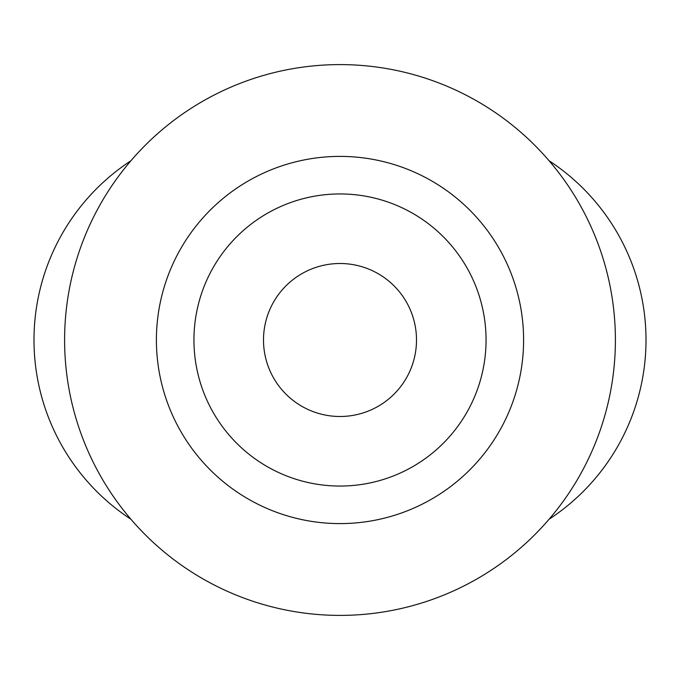 <?xml version="1.0" encoding="UTF-8"?>
<svg xmlns="http://www.w3.org/2000/svg" width="680" height="680" viewBox="0 0 680 680"><rect width="100%" height="100%" fill="white"/><g stroke="black" fill="none" stroke-linecap="round" stroke-linejoin="round"><path stroke-width="1.02" d="M340 193.944A146.055 146.055 0 0 1 466.488 413.024A146.055 146.055 0 0 1 213.511 413.024A146.055 146.055 0 0 1 340 193.944M340 263.5A76.5 76.5 0 0 1 406.249 378.25A76.5 76.5 0 0 1 273.751 378.25A76.5 76.5 0 0 1 340 263.5M340 156.4A183.6 183.6 0 0 1 499.001 431.8A183.6 183.6 0 0 1 180.999 431.8A183.6 183.6 0 0 1 340 156.4M340 64.6A275.4 275.4 0 0 1 578.501 477.7A275.4 275.4 0 0 1 101.498 477.7A275.4 275.4 0 0 1 340 64.6M549.1 519.231A214.2 214.2 0 0 0 549.1 160.769M130.9 160.769A214.2 214.2 0 0 0 130.9 519.231"/></g></svg>
